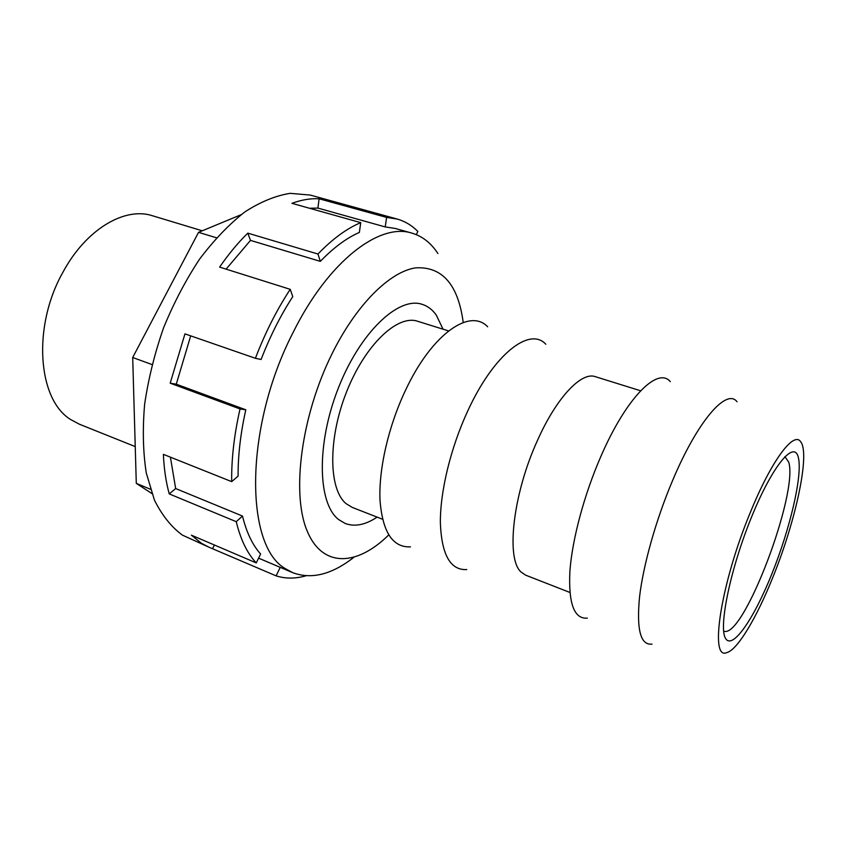 <?xml version="1.0" encoding="UTF-8"?>
<svg xmlns="http://www.w3.org/2000/svg" width="846" height="846" viewBox="0 0 846 846"><rect width="100%" height="100%" fill="white"/><g stroke="black" fill="none" stroke-linecap="round" stroke-linejoin="round"><path stroke-width="1.27" d="M773.159 576.517C756.884 617.411 737.395 650.257 726.619 652.657C709.212 660.366 720.824 583.37 750.286 512.549C771.214 460.911 793.696 430.952 800.623 441.686C810.373 453.329 795.896 520.512 773.159 576.517M652.033 644.113C640.602 645.445 636.435 629.794 639.523 597.16C643.214 565.117 656.031 519.581 672.623 480.443C697.739 420.61 726.693 387.817 737.035 401.765M587.367 618.119C574.18 619.261 568.353 603.632 569.897 571.23C572.182 539.441 584.216 494.487 600.988 456.163C626.421 397.398 657.871 366.35 670.307 381.673M569.866 592.443L525.63 575.164L520.956 571.938C505.749 558.55 513.025 493.546 537.633 440.079C556.583 397.504 581.456 371.468 595.267 376.65L640.602 390.778M466.781 569.57C450.453 570.437 441.644 554.902 440.364 522.965C440.068 491.695 450.654 447.809 467.732 411.008C493.694 354.188 529.691 326.387 545.818 344.248M410.458 546.865C392.734 547.637 382.593 532.176 380.023 500.472C378.543 469.456 388.451 426.067 405.657 389.964C431.841 334.043 469.911 307.764 487.656 326.799M382.508 519.233L352.306 507.431L346.194 503.73C328.608 489.485 327.825 439.159 346.469 392.132C364.933 345.009 397.44 314.3 417.607 321.258L448.57 330.913M338.633 519.571L345.221 523.484C354.812 527.016 365.451 524.89 377.115 517.128C365.451 524.89 354.812 527.016 345.221 523.484L338.633 519.571C317.705 503.507 316.214 444.383 338.178 388.494C359.931 332.489 398.413 296.206 422.101 304.306C398.413 296.206 359.931 332.489 338.178 388.494C316.214 444.383 317.705 503.507 338.633 519.571M443.04 329.189L436.24 315.029C432.38 309.625 427.674 306.051 422.101 304.306C427.674 306.051 432.38 309.625 436.24 315.029L443.04 329.189M202.257 230.799L152.544 215.772C124.901 206.54 86.059 229.15 63.016 272.095C32.011 326.704 37.795 399.851 70.821 419.637L79.418 424.227L135.233 446.593M152.005 364.541L132.695 357.509L136.291 483.362L151.857 493.535M150.398 489.231L136.291 483.362M241.057 214.725L198.535 232.343L132.695 357.509M216.491 237.789L198.535 232.343M305.977 575.798C295.434 578.801 285.483 578.823 276.113 575.862L208.698 547.087L201.485 543.301L191.376 535.158L256.264 562.918C247.265 553.358 240.592 539.611 236.256 521.686L242.506 516.06C246.482 532.367 252.52 545.014 260.61 554.014L256.264 562.918M208.698 547.087L182.355 535.084C171.304 526.942 161.998 515.277 154.427 500.081L146.263 472.946C143.027 452.071 142.488 429.208 144.624 404.346C148.367 378.839 154.691 353.311 163.595 327.762C173.832 302.815 185.845 279.91 199.656 259.035C214.165 239.852 229.266 224.127 244.949 211.849C260.61 201.792 275.69 195.627 290.199 193.343L310.302 195.077L397.112 219.019C404.948 221.229 411.854 225.374 417.85 231.434L416.285 234.638M388.705 534.958C356.864 566.397 321.998 568.237 306.781 530.093C291.426 492.351 301.398 415.65 331.865 354.114C356.229 304.687 389.615 271.809 415.523 267.865C442.225 266.268 458.13 284.489 463.227 322.506M437.89 253.514C431.079 243.014 422.387 236.203 411.833 233.105C379.547 222.509 328.364 261.15 293.202 332.277C244.092 427.241 244.663 546.844 285.853 568.924L292.716 572.668C311.391 579.637 331.695 574.582 353.628 557.493M276.113 575.862L280.227 567.349M231.688 481.638C231.381 459.071 234.162 434.844 240.021 408.956L245.805 409.792C240.55 433.332 237.98 455.423 238.096 476.087L231.688 481.638L163.384 454.355C164.029 468.917 165.985 482.093 169.242 493.905L175.661 488.554L242.506 516.06M255.407 358.292C265.105 332.922 276.705 309.932 290.22 289.332L292.779 296.597C280.555 315.484 269.99 336.444 261.097 359.487L255.407 358.292L184.957 333.874L170.183 383.185L176.275 384.179L245.805 409.792M317.959 254.022C332.531 238.921 346.797 228.462 360.734 222.646L359.37 232.417C346.606 238.001 333.588 247.656 320.327 261.361L317.959 254.022L247.804 233.136L250.49 240.391L226.094 269.144M411.833 233.105L395.262 228.473L385.226 226.929L386.611 217.422L397.112 219.019M385.226 226.929L317.906 208.084L309.509 208.264M320.327 261.361L250.49 240.391M190.699 335.873L176.275 384.179M170.406 457.157L175.661 488.554M360.734 222.646L291.955 203.326C301.504 199.815 310.556 198.302 319.101 198.778L386.611 217.422M319.101 198.778L317.906 208.084M290.22 289.332L219.622 267.103C228.589 254.086 237.99 242.76 247.804 233.136M240.021 408.956L170.183 383.185M236.256 521.686L169.242 493.905M212.61 548.589L214.387 545.004M784.898 456.629L788.736 462.159C798.434 492.858 744.692 635.748 724.641 631.402M725.519 638.36C732.361 650.458 754.029 618.648 772.049 573.429C790.164 528.348 802.516 475.886 798.444 457.94C794.701 439.254 772.863 464.697 751.734 516.589C730.51 568.311 718.349 627.087 725.519 638.36M258.59 558.149L292.716 572.668"/></g></svg>
